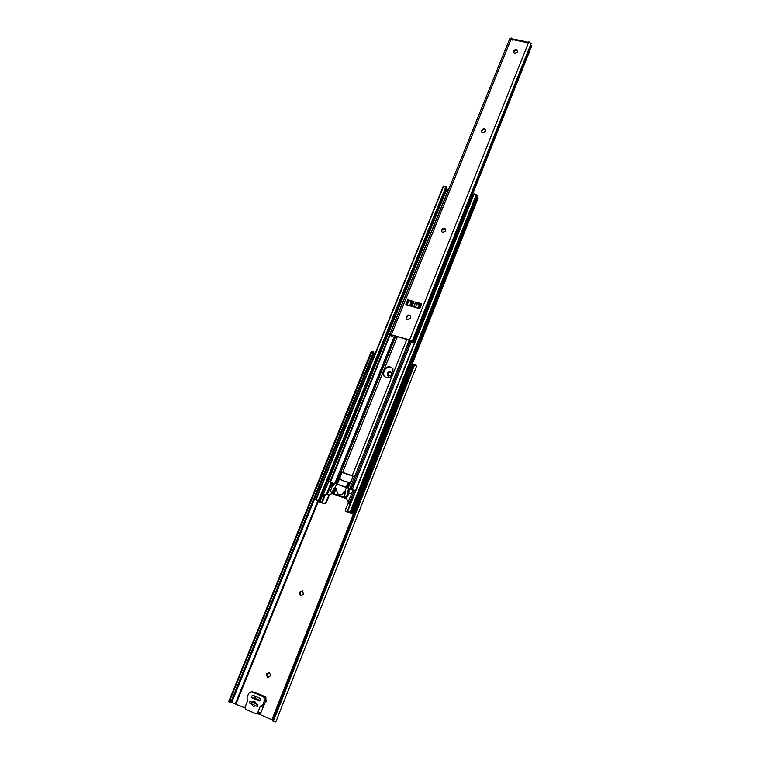 <?xml version="1.0" encoding="UTF-8"?>
<svg xmlns="http://www.w3.org/2000/svg" width="760" height="760" viewBox="0 0 760 760"><rect width="100%" height="100%" fill="white"/><g stroke="black" fill="none" stroke-linecap="round" stroke-linejoin="round"><path stroke-width="1.14" d="M388.607 376.228L391.352 374.889L391.428 372.505C390.051 371.231 388.787 371.412 387.657 373.074L387.59 375.478L388.607 376.228M300.456 595.716L303.344 594.339L302.623 590.814L299.573 592.116L300.314 595.659M267.548 677.654L270.75 675.602L269.315 672.381L266.427 674.528L267.548 677.654M268.213 677.815L266.969 674.642L269.524 672.448M272.945 721.05L272.223 718.884L273.03 719.359L273.324 721.278L414.722 364.534L412.49 365.417L413.905 364.534M273.324 721.278L275.766 721.952L416.594 366.13L414.722 364.534M273.03 719.359L413.402 365.437M272.223 718.884L412.49 365.417M272.07 719.843L258.856 714.02M271.871 719.748L412.309 365.845L411.568 365.617M254.648 696.977L254.97 696.198M244.938 707.902L231.686 702.477L374.072 353.01L373.274 352.526M375.136 353.618L374.072 353.01M373.017 351.785L373.094 353.096L371.773 352.422L371.897 351.158L371.355 351.31L228.646 701.679L371.897 351.158M231.686 702.477L230.536 702.107M228.826 701.689L229.795 700.359L231.306 700.9L230.289 702.24L228.712 701.698M231.306 700.9L373.094 353.096M229.795 700.359L371.773 352.422M387.799 375.734L387.999 373.568C388.968 372.039 390.155 371.763 391.562 372.742M300.618 595.774L300.058 592.334L302.793 590.909M255.502 696.331L254.866 697.88M252.282 702.211L256.215 703.931M250.078 701.413L249.46 702.943L257.498 706.467M256.215 704.017L254.248 701.271L251.997 702.173L250.211 701.423L249.717 703.142L251.322 703.855L253.317 706.61L255.541 705.698L257.345 706.458L257.83 704.729L256.215 704.017M251.541 691.676L248.738 693.319L247.009 697.604L247.494 701.072L245.09 707.028L245.888 709.365L255.977 713.735L257.754 712.595L260.148 706.61L262.884 704.539L264.613 700.216L263.758 696.967L251.541 691.676L255.55 692.55L265.81 696.996L266.085 701.717M256.063 713.744L259.046 714.039L260.803 712.908L264.034 704.833M260.148 706.61L261.535 706.771L264.252 704.71L265.971 700.406L265.126 697.167L264.185 696.758L265.81 696.996M252.273 697.87L259.236 700.872C260.822 700.397 261.07 699.533 259.977 698.278L253.042 695.295C251.446 695.751 251.19 696.606 252.273 697.87L255.351 698.297L260.319 700.463M255.037 696.131L255.351 698.297M254.495 705.147L255.008 706.183M255.626 702.069L255.084 702.572L256.12 703.01L251.997 702.173M265.126 697.167L263.758 696.967M386.156 377.634C388.987 378.224 391.087 377.207 392.445 374.575L393.167 372.79L392.834 368.685C389.68 365.731 386.812 366.149 384.209 369.949L383.486 371.735L383.876 375.943L386.156 377.634M384.066 376.2L383.439 373.359L385.12 369.198C387.771 366.538 390.374 366.415 392.91 368.809M349.296 482.467L351.11 481.555L353.124 476.102L342.627 472.349L341.582 472.273L339.501 477.432L340.109 479.37M332.025 493.601L346.455 498.693M340.404 479.522L339.815 477.888L342.01 472.435L353.2 476.283M345.971 511.489L352.659 513.997L350.027 512.164L347.358 511.356L351.367 513.456L345.914 511.442L345.496 509.637L348.317 502.569M346.437 498.493L332.358 493.164M478.012 198.16L477.071 196.755M477.384 195.947L476.416 194.484L473.68 194.142L347.282 511.261M351.386 512.962L477.432 195.833M350.977 512.63L477.204 195.12M350.027 512.164L476.416 194.484M347.662 511.3L474.135 193.895M348.137 512.344L348.327 511.869M352.07 490.086L411.188 342.085M472.663 196.697L471.694 196.45M350.863 489.582L410.39 340.68M346.009 498.265L346.341 497.439M349.704 489.031L409.222 340.28M338.266 478.543L395.76 336.167M338.105 478.486L395.599 336.119M334.885 483.274L394.497 335.777M328.88 495.131L325.897 502.493L323.845 503.481L322.078 502.844L325.137 495.301M330.591 481.849L390.165 334.846M322.078 502.844L317.252 500.356M317.205 500.469L321.518 502.607L324.377 495.558M330.04 481.593L448.153 190.285L446.576 188.404M321.518 502.607L320.026 501.752L322.81 494.903M328.462 480.976L447.013 188.888M320.026 501.752L319.285 501.267L446.832 187.511L445.949 186.694L443.26 186.295L315.723 499.7M446.851 187.72L327.835 480.823L446.832 187.511M319.456 501.182L318.373 500.622L445.949 186.694M318.373 500.622L316.046 499.776L443.707 186.124M316.046 499.776L317.519 501.144L324.188 503.747L326.24 502.759L329.327 495.121M348.004 487.958L350.056 482.847L348.222 482.134C345.819 481.859 342.874 480.805 339.387 478.99L337.649 478.382L335.635 483.541M350.065 483.388L350.056 482.847M336.898 484.015L346.417 487.417M338.77 484.861L338.257 484.614M338.722 484.804L345.601 487.264M322.249 494.589L324.235 495.52L322.202 494.408M324.824 495.472L326.391 494.266L323.75 494.627L324.824 495.472L324.235 495.52M326.41 494.237L328.842 495.111L326.467 494.086M331.559 486.903L333.022 483.293L334.324 483.712M348.659 492.879L351.415 494.028L348.745 493.069M344.992 491.226L346.522 487.426L334.552 483.151L333.488 485.801L331.635 487.303L330.609 490.732L331.351 492.375L332.358 492.081L333.887 488.291L335.169 487.701L336.053 488.186L337.706 493.858C340.242 495.406 342.238 494.769 343.691 491.929L344.992 491.226L345.543 492.47L344.166 496.992L346.94 495.681L348.678 488.195L346.522 487.426M348.678 488.195L352.868 490.39M353.115 490.038L355.49 490.675M327.731 480.814L331.236 482.305L326.391 494.266M331.141 482.552L333.022 483.293M331.379 492.394L332.215 493.078L333.212 492.784L334.742 489.003L336.338 488.537M337.896 494.019L337.934 494.047C340.433 495.586 342.522 495.026 344.195 492.356L345.581 491.853M344.195 497.011L345.667 497.762L347.757 496.375L349.486 488.917M335.169 487.701L336.69 483.92M329.441 495.073L332.167 493.43L329.184 494.864M323.142 494.656L328.89 481.118M353.048 489.934L348.232 501.999L348.878 503.928L354.369 490.219M349.885 504.754L348.897 503.937L349.894 504.706M350.008 504.431L349.115 504.07M348.07 501.951L346.408 498.56L346.978 497.135M514.739 53.399L517.313 52.117L517.607 50.787C516.496 49.105 515.204 49.124 513.712 50.834L513.428 52.174L514.739 53.399M482.799 132.743L485.431 131.442L485.706 129.922C484.538 128.259 483.227 128.298 481.792 130.026L481.517 131.556L482.799 132.743M442.671 232.446L445.36 231.125L445.597 229.302C444.334 227.734 443.023 227.81 441.683 229.539L441.446 231.382L442.671 232.446M407.607 319.542L410.352 318.202L410.514 316.046C409.165 314.621 407.873 314.763 406.647 316.474L406.486 318.649L407.607 319.542M526.737 43.025L526.404 41.705L525.986 42.437L526.594 43.007L528.485 41.543L531.116 43.576L412.167 341.459M512.288 39.074L511.869 39.52L512.468 40.08L514.007 39.149L526.404 41.705M405.868 304.608L411.977 306.413L413.934 301.549L407.835 299.753L405.878 304.617L407.835 299.753L413.763 301.986M418.674 308.389L420.622 303.515L421.705 303.829L415.577 302.024L413.62 306.897L419.748 308.702L421.705 303.82M414.095 307.04L415.577 302.024M415.881 302.613L420.451 303.952L417.126 302.974L415.349 307.41M513.579 52.592L513.883 51.68C515.061 50.122 516.315 49.97 517.617 51.214M481.669 131.945L482.001 130.796C483.17 129.209 484.424 129.048 485.754 130.311M441.617 231.714L441.949 230.204C443.07 228.608 444.315 228.418 445.683 229.624M406.685 318.944L406.961 317.034C408.006 315.466 409.222 315.219 410.628 316.312M412.309 342.37L412.158 341.43L409.583 339.948L389.909 334.39L391.106 335.882L392.635 336.347L391.733 334.932L409.991 340.518L410.761 341.895L413.497 342.351L531.506 46.474L530.698 44.621M512.116 39.919L512.344 39.368M512.173 38.504L511.528 38.038L509.846 38.551L389.909 334.39M412.158 341.43L531.145 43.415M409.583 339.948L528.922 41.638M391.485 334.419L511.528 38.038M390.972 335.407L391.106 335.882M411.322 342.066L410.761 341.895M526.224 42.826L526.556 41.98L526.224 42.826M417.126 302.974L417.63 303.943L419.805 304.475L420.441 303.981M419.339 304.447L417.858 308.142M419.805 304.475L418.276 308.265M411.217 306.185L412.993 301.758L409.668 300.789L412.699 302.499M408.918 300.086L406.961 304.931M409.041 300.314L407.151 304.988M411.217 301.948L409.688 305.738M411.806 302.233L410.315 305.919M235.999 703.969L318.26 501.514M235.343 703.712L317.651 501.229M249.964 701.423L249.384 702.857L249.945 701.423M267.226 673.987L266.694 673.873M266.969 674.642L266.427 674.528M300.058 592.334L299.573 592.116M299.801 592.971L299.316 592.743M387.999 373.568L387.657 373.074M387.771 374.138L387.429 373.644M257.754 712.595L260.803 712.908M258.97 700.786L259.569 700.872M265.971 700.406L264.613 700.216M264.252 704.71L262.884 704.539M262.314 705.85L260.937 705.679M342.627 472.349L397.356 336.651M352.184 475.722L406.771 339.53M333.991 493.753L336.129 488.461M343.577 497.211L345.619 492.119M352.07 513.617L477.688 197.381M339.815 477.907L342.028 472.416L339.492 477.612M352.621 513.95L478.087 197.961M352.526 513.874L478.04 197.79M347.5 487.778L349.591 482.572M348.203 488.034L350.065 483.369L348.203 488.034M346.579 487.454L348.669 482.239M346.132 487.322L348.222 482.134M337.298 484.167L339.387 478.99M336.747 483.94L338.846 478.752M335.834 483.607L337.924 478.42M332.358 492.081L333.212 492.784M333.887 488.291L334.742 489.003M335.131 487.692L335.977 488.404M335.692 487.948L336.291 488.452M343.691 491.929L344.195 492.356M344.717 491.188L345.42 491.796M345.03 491.245L345.505 491.644M344.841 497.068L345.667 497.762M346.294 496.375L347.111 497.068M346.94 495.681L347.757 496.375M347.947 493.154L348.764 493.858M347.947 492.413L348.764 493.126M347.605 491.596L348.422 492.309M347.605 490.865L348.422 491.568M327.275 494.428L331.94 482.904M412.88 342.589L531.401 45.505M413.373 342.513L531.572 46.179M525.977 42.351L513.466 39.758M512.059 39.862L511.917 39.14M526.158 42.769L526.034 42.085M406.961 317.034L406.647 316.474M406.733 317.594L406.419 317.034M441.949 230.204L441.683 229.539M441.731 230.745L441.465 230.081M482.001 130.796L481.792 130.026M481.802 131.309L481.593 130.54M513.883 51.68L513.712 50.834M513.684 52.174L513.522 51.319M373.179 351.813L371.858 351.13M414.58 364.524L413.668 364.505M272.735 720.955L273.505 721.411M228.665 701.689L230.156 702.221M351.395 512.981L477.413 195.899M315.656 499.709L443.26 186.295M352.659 513.997L478.087 198.075M335.569 483.522L337.649 478.382M412.167 341.525L531.116 43.576M392.625 336.385L393.053 335.341M392.606 336.404L390.944 335.891M412.67 342.541L411.017 342.028M512.354 39.216L512.192 38.351"/></g></svg>

